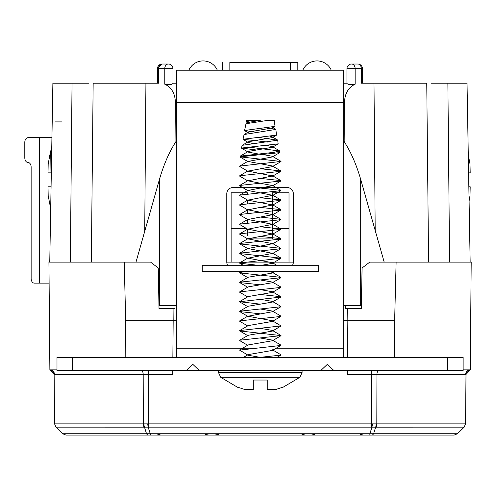<?xml version="1.0" encoding="UTF-8"?>
<svg xmlns="http://www.w3.org/2000/svg" width="496" height="496" viewBox="0 0 496 496"><rect width="100%" height="100%" fill="white"/><g stroke="black" fill="none" stroke-linecap="round" stroke-linejoin="round"><path stroke-width="0.74" d="M50.257 153.159L50.022 172.856L51.311 172.856L51.069 186.787L48 186.787L48.186 195.598L50.257 206.429L48.186 195.598M50.022 172.856L48 172.856L48.186 163.996L50.022 154.163L48.186 163.996M468.596 172.856L468.838 186.787L470.189 186.787L470.003 195.598L469.092 201.06L470.158 262.142L467.034 83.21L447.876 83.21L449.593 262.142M470.003 195.598L469.092 201.06L470.003 195.598M468.168 154.163L470.003 163.996L468.168 154.163M468.168 172.856L470.189 172.856L470.003 163.996M345.34 305.48L345.352 308.574L361.317 308.574L362.08 267.976L369.743 262.142L471.2 262.142L470.437 349.748L470.977 287.835M471.2 262.142L470.258 369.867L463.14 369.867M55.961 427.137L62.682 433.746L457.448 433.746L454.193 435.079L148.397 435.079A4.644 2.672 -90 0 1 146.525 433.746L144.479 427.155L55.961 427.137L54.572 423.869L371.535 423.869L371.671 374.474L347.628 374.474L347.591 370.487M396.118 262.142L394.642 320.658L347.157 320.658L347.479 357.467M394.642 320.658L394.531 357.486M172.862 357.467L173.178 320.658L176.483 320.658M343.647 320.658L347.157 320.658L347.262 308.574M172.744 370.487L172.713 374.474L148.459 374.474L148.595 427.137L144.479 427.155A4.644 2.257 95.9 0 1 144.057 423.888M56.99 369.867L49.873 369.867L48.93 262.142L150.598 262.142L158.261 267.976L159.018 308.574L174.983 308.574L174.995 305.48M49.154 287.835L48.93 262.142M173.073 308.574L173.178 320.658L125.693 320.658L125.804 357.486M124.223 262.142L125.693 320.658M148.397 435.079L65.937 435.079L62.682 433.746L65.937 435.079M454.193 435.079L457.448 433.746L464.169 427.137L371.963 427.155L369.861 433.746L369.861 435.079L370.276 435.079M148.459 370.487L148.459 374.474L54.504 374.474A4.644 4.638 90 0 0 49.873 369.867L52.898 371.337L53.686 372.496M372.391 423.888A4.644 0.428 95.2 0 1 371.963 427.155L371.535 427.137L371.535 423.869L465.558 423.869L465.992 374.455L470.258 369.867A4.644 4.638 90 0 0 465.626 374.474L376.941 374.474L376.811 423.869A4.644 2.641 -90 0 1 376.024 427.137M147.74 423.888A4.644 0.428 84.8 0 0 148.168 427.155L150.269 433.746L150.269 435.079M376.073 423.888A4.644 2.257 84.1 0 1 375.652 427.155L373.606 433.746A4.644 2.672 90 0 1 371.733 435.079M384.195 262.142L360.697 179.403C356.178 163.909 350.492 151.063 343.647 140.852L343.647 70.209L176.483 70.209L176.483 140.802C169.638 151.038 163.953 163.909 159.433 179.434L135.991 262.142M276.167 348.198L343.647 348.198L343.647 305.48L361.379 305.48M176.483 140.802L176.483 348.198L253.456 348.198M227.627 265.255A6.194 6.194 0 0 1 226.784 262.142L226.784 193.725A6.194 6.194 0 0 1 232.977 187.538L287.153 187.538A6.194 6.194 0 0 1 293.341 193.725L293.341 262.142A6.194 6.194 0 0 1 292.504 265.255M343.647 348.198L343.647 357.467L376.154 357.486M143.976 357.486L176.483 357.467L176.483 348.198M56.99 357.486L72.466 357.486L72.466 370.487L56.99 370.487L56.99 357.486L56.99 370.487M447.659 357.486L463.14 357.486L463.14 370.487L447.659 370.487L447.659 357.486L72.466 357.486M321.358 370.022L327.36 364.3L333.362 370.022L321.358 370.022L321.358 370.487L333.362 370.487L333.362 370.022M198.772 370.022L186.763 370.022L192.77 364.3L198.772 370.022L198.772 370.487L72.466 370.487M186.763 370.022L186.763 370.487M447.659 370.487L333.362 370.487M321.358 370.487L198.772 370.487M176.483 305.48L158.962 305.48M49.11 283.129L34.298 283.129A4.644 3.168 -90 0 1 31.136 278.485L31.136 167.102A4.644 3.168 90 0 0 27.968 162.459A4.644 3.168 -90 0 1 24.8 157.815L24.8 142.34A4.644 3.168 -90 0 1 27.968 137.696L51.925 137.696M188.864 70.209A15.562 15.562 0 0 1 217.347 70.209L191.586 70.209M200.936 70.209L212.852 70.209M317.037 70.209L302.783 70.209A15.562 15.562 0 0 1 331.266 70.209M297.817 70.209L229.84 70.209L229.84 62.471L297.817 62.471L297.817 70.209M222.313 62.471L222.313 70.209M362.427 83.21L361.342 83.21L361.342 68.578A4.644 3.559 -90 0 0 357.783 64.021A4.644 4.644 0 0 1 362.427 68.665L362.427 83.21L362.427 68.665L346.952 68.665L346.952 83.458C348.279 84.816 351.013 85.064 355.148 84.19C348.409 87.401 344.875 93.366 344.534 102.071L344.863 142.681M343.647 83.21L346.952 83.21M175.038 142.984L175.373 102.071L176.483 102.071M293.341 262.142L226.784 262.142M247.684 193.899L247.684 192.789L231.124 192.789L231.124 262.142M289.007 262.142L289.007 192.789L272.447 192.789L272.447 238.923L247.938 238.923M175.373 102.071C175.038 93.372 171.504 87.414 164.771 84.196C168.9 85.07 171.635 84.822 172.974 83.458L172.974 68.665L157.492 68.665A4.644 4.644 -0 0 1 162.136 64.021L168.33 64.021A4.644 4.644 0 0 1 172.974 68.665M172.974 83.21L176.483 83.21M375.193 230.435L373.996 83.21L361.342 83.21M157.492 68.665L157.492 83.21L157.492 68.634L162.136 64.021A4.644 3.559 90 0 0 158.584 68.578L158.584 83.21L145.923 83.21L144.72 231.347M247.684 200.173L247.684 203.577M247.684 209.845L247.684 213.249M247.684 219.523L247.684 222.921M247.684 229.195L247.684 235.426M428.587 262.142L426.752 83.21L373.996 83.21M357.783 64.021L351.59 64.021A4.644 3.559 90 0 1 355.148 68.578L355.148 84.19M145.923 83.21L93.161 83.21L91.332 262.142M51.758 147.262L50.177 153.121L51.758 147.262L52.88 83.21L49.755 262.142L50.691 208.512L50.177 206.472L50.691 208.512M52.626 97.762L52.34 114.117M88.896 83.21L52.88 83.21M289.007 228.396L272.447 228.396M246.326 228.396L231.124 228.396M431.005 83.21L447.876 83.21M467.034 83.21L468.28 154.647M346.952 68.665A4.644 4.644 0 0 1 351.59 64.021A4.644 4.644 0 0 0 346.952 68.665M55.031 121.904L61.82 121.904M258.552 357.486L280.86 355.136L280.86 354.745L272.924 350.102M272.372 349.779L272.372 350.43L248.198 354.615L248.198 355.266L239.543 350.102L280.86 345.464L280.86 345.067L272.372 340.101L272.372 340.752L248.198 344.937L239.717 349.909M247.647 345.266L239.711 340.622L239.711 340.231L281.027 335.594L239.711 330.95L239.711 330.559L281.027 325.915L272.372 320.757L272.372 321.408L248.198 325.593L239.711 330.559M247.647 325.915L239.711 321.278L239.711 320.881L280.86 316.442L280.86 316.045L272.924 311.407M260.288 313.825L239.711 311.6L239.711 311.209L280.86 306.764L280.86 306.373L272.372 301.407L272.372 302.058L248.198 306.243L239.711 311.209M260.288 304.147L239.543 301.729L280.86 297.092L280.86 296.701L260.288 294.475M247.647 296.893L239.711 292.256L239.711 291.859L280.86 287.413L280.86 287.023L272.372 282.057L272.372 282.708L248.198 286.893L239.711 291.859M260.288 284.803L239.711 282.577L239.711 282.187L280.86 277.741L280.86 277.351L239.711 272.905L239.711 272.515L246.115 271.448L268.733 271.448L272.372 272.385M268.733 271.448L275.069 271.448L272.372 273.036L248.198 277.221L239.711 282.187M260.288 279.967L272.372 282.057M260.288 289.639L272.372 291.729M280.86 287.413L272.372 292.386L248.198 296.571L239.711 301.537M260.288 299.311L272.372 301.407M260.288 308.989L272.372 311.079M280.86 306.764L272.372 311.73L247.926 316.243L272.372 320.757M260.288 328.333L272.372 330.429M280.86 326.114L272.372 331.08L248.198 335.265L248.198 335.916L239.711 330.95M260.288 338.012L272.372 340.101M248.198 355.266L260.288 357.356M202.201 271.448L318.289 271.448L318.289 265.255L202.201 265.255L202.201 271.448M262.57 154.485L272.372 156.29L272.372 156.941L247.926 161.454L272.372 165.968L272.372 166.619L247.926 171.132L272.651 175.968L247.926 180.804L272.651 185.64L247.926 190.476L272.651 195.312L247.926 200.155L272.651 204.991L247.926 209.827L272.651 214.663L247.926 219.499L272.651 224.335L247.926 229.177L272.651 234.013L247.926 238.849L272.651 243.685L247.926 248.521L272.651 253.363L247.926 258.199L272.372 262.706L276.712 265.255L243.189 265.255L239.543 263.035L281.027 258.199L239.711 253.555L239.711 253.165L280.86 248.719L280.86 248.329L239.711 243.883L239.711 243.493L280.86 239.047L280.86 238.65L260.288 236.431M248.198 171.455L239.717 166.489L239.711 166.098L281.027 161.454L239.934 156.841L279.719 152.638L279.608 150.958L274.052 152.315L240.231 156.122L239.934 156.841M255.837 149.928L241.478 148.062L278.163 143.871L277.71 140.194L242.147 145.328L241.478 148.062M268.082 142.104L243.021 139.277L276.601 135.11L275.813 129.419L244.075 134.534L243.021 139.277M257.325 132.432L244.571 130.498L275.038 126.35L274.214 120.342L268.02 120.342L245.997 123.727L244.571 130.498M249.755 122.76L246.115 121.712L252.557 120.342L260.288 120.342L248.198 122.431L248.161 123.064M271.932 127.069L272.651 127.596L272.372 127.918L248.198 132.11L248.198 132.761L249.879 133.312M269.911 136.226L272.372 136.946L272.372 137.597L248.198 141.782L248.198 142.433L253.158 143.58M266.705 145.365L272.372 146.618L272.372 147.269L248.198 151.454L248.198 152.105L257.703 153.878M272.372 262.706L272.372 263.357L261.857 265.255M257.647 265.255L239.711 263.233M248.198 239.177L239.711 234.205L239.711 233.814L280.86 229.369L280.86 228.978L260.288 226.759M248.198 229.499L239.711 224.533L239.711 224.142L280.86 219.697L280.86 219.306L260.288 217.081M248.198 219.827L239.711 214.861L239.711 214.47L280.86 210.025L280.86 209.628L260.288 207.409M248.198 210.149L239.711 205.183L239.711 204.792L280.86 200.347L280.86 199.956L260.288 197.73M248.198 200.477L239.711 195.511L239.711 195.12L280.86 190.675L280.86 190.284L260.288 188.058M248.198 190.805L239.711 185.839L239.711 185.442L280.86 180.997L280.86 180.606L260.288 178.386M248.198 181.127L239.717 176.161L239.711 175.77L280.86 171.325L280.86 170.934L260.288 168.708M260.288 120.342L246.357 120.342L246.115 121.712M267.642 127.596L275.807 129.425M258.019 137.268L277.71 140.194M247.293 146.946L279.608 150.958M237.534 387.271L220.732 377.32L299.844 377.32L302.076 372.558L218.494 372.558L218.494 370.487M253.301 389.701L244.162 389.31L253.301 389.701L253.301 380.041L267.232 380.041L267.232 389.713L276.322 389.329L282.9 387.159L276.322 389.335L267.232 389.713M237.596 387.14L244.162 389.31L237.596 387.14M253.301 380.041L253.797 380.041M266.693 380.041L267.232 380.041M50.022 186.787L50.022 205.431M144.107 427.137A4.644 2.641 90 0 1 143.319 423.869L143.189 374.474A4.644 2.635 90 0 0 141.868 370.487M378.262 370.487A4.644 2.635 90 0 0 376.941 374.474L371.671 374.474L371.671 370.487M371.535 427.137L148.595 427.137M360.697 305.48L360.697 179.403M343.647 305.48L343.647 140.852M176.483 102.405L343.647 102.405M159.433 179.434L159.433 305.48M39.581 137.696L39.581 283.129M343.647 102.071L344.534 102.071M164.771 84.196L164.771 68.578A4.644 3.559 -90 0 1 168.33 64.021M70.327 262.142L72.044 83.21M218.395 434.372L214.842 435.079M305.499 435.079L301.946 434.372M54.572 423.869L54.138 374.455L53.698 372.521M465.558 423.869L464.169 427.137M466.389 372.614L466.705 372.025M466.748 371.957L467.251 371.318M54.138 374.455L49.873 369.867M208.847 435.079L205.294 434.372L208.847 435.079M160.053 434.372L156.5 435.079M158.298 434.899L156.544 435.079M314.836 434.372L311.283 435.079M363.63 435.079L360.077 434.372L363.63 435.079M313.081 434.899L311.321 435.079M290.29 62.471L290.29 70.209M243.307 357.486L248.198 354.615M239.711 340.231L248.198 335.265M280.86 335.395L272.924 330.751M239.711 320.881L248.198 315.915M280.86 296.701L272.924 292.057M280.86 277.351L272.924 272.707M239.711 272.515L241.54 271.448M247.647 277.543L239.711 272.905M272.372 282.708L280.86 277.741M247.647 287.221L239.711 282.577M272.372 302.058L280.86 297.092M247.647 306.571L239.711 301.928M248.198 316.566L239.711 311.6M272.372 321.408L280.86 316.442M272.372 340.752L280.86 335.786M272.372 350.43L280.86 345.464M276.83 357.486L280.86 355.136M240.07 157.021L248.198 161.783M279.725 152.638L272.372 156.941M241.626 148.254L248.198 152.105M278.163 143.871L272.372 147.269M243.189 139.488L248.198 142.433M276.601 135.11L272.372 137.597M244.745 130.727L248.198 132.761M275.044 126.35L272.372 127.918M246.314 121.973L248.198 123.082M272.372 166.619L280.86 161.653M272.372 176.291L280.86 171.325M272.372 185.969L280.86 181.003M272.372 195.641L280.86 190.675M272.372 205.313L280.86 200.347M272.372 214.991L280.86 210.025M272.372 224.663L280.86 219.697M272.372 234.335L280.86 229.369M272.372 244.013L280.86 239.047M248.198 248.849L239.711 243.883M272.372 253.685L280.86 248.719M248.198 258.521L239.711 253.555M272.372 263.357L280.86 258.391M245.997 123.727L248.198 122.431M275.54 129.134L272.372 127.267M244.075 134.528L248.198 132.11M277.462 139.934L272.372 136.946M242.147 145.328L248.198 141.782M279.384 150.728L272.372 146.618M240.231 156.122L248.198 151.454M239.711 262.837L248.198 257.87M280.86 258.001L272.372 253.034M239.711 253.165L248.198 248.198M280.86 248.329L272.372 243.362M239.711 243.493L248.198 238.526M280.86 238.65L272.372 233.684M239.711 233.814L248.198 228.848M280.86 228.978L272.372 224.012M239.711 224.142L248.198 219.176M280.86 219.306L272.372 214.34M239.711 214.464L248.198 209.498M280.86 209.628L272.372 204.662M239.711 204.792L248.198 199.826M280.86 199.956L272.372 194.99M239.711 195.12L248.198 190.154M280.86 190.284L272.372 185.318M239.711 185.442L248.198 180.476M280.86 180.606L272.372 175.64M239.717 175.77L248.198 170.804M280.86 170.934L272.372 165.968M239.717 166.098L248.198 161.132M280.86 161.262L272.372 156.29M302.076 370.487L302.076 372.558M220.732 377.32L218.494 372.558M282.968 387.295L299.844 377.32"/></g></svg>
